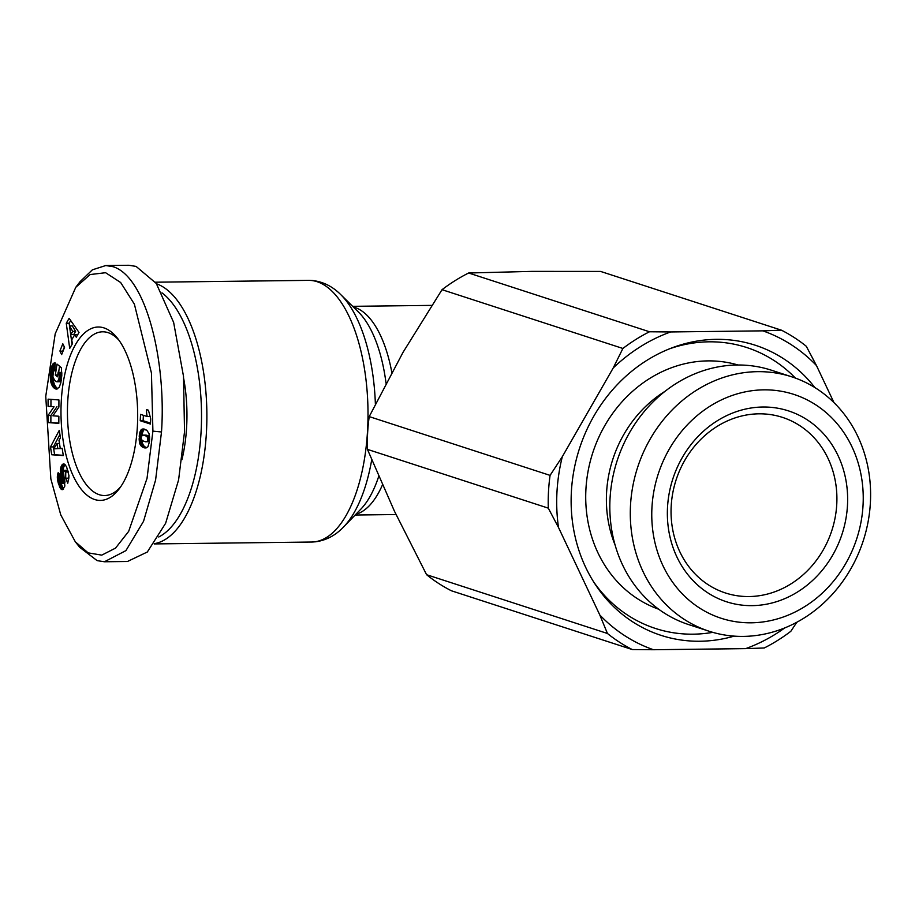 <?xml version="1.0" encoding="UTF-8"?>
<svg xmlns="http://www.w3.org/2000/svg" width="915" height="915" viewBox="0 0 915 915"><rect width="100%" height="100%" fill="white"/><g stroke="black" fill="none" stroke-linecap="round" stroke-linejoin="round"><path stroke-width="1.37" d="M152.908 431.137L147.029 478.396L128.672 531.363L115.53 548.119L101.759 555.13L88.149 552.866L75.316 541.794L60.767 514.905L50.851 478.911L45.75 396.309L55.197 333.815L75.773 287.31L90.116 274.557L105.591 272.704L120.666 282.518L134.379 304.146L151.444 373.034L152.908 431.137L161.498 431.983L155.596 480.009L143.552 521.287L125.915 550.624L104.436 561.764L97.127 560.632L79.742 547.33L75.316 541.794M758.924 413.82A92.312 81.881 -72 0 1 782.508 417.389A92.312 81.881 -72 0 1 835.166 517.467A92.312 81.881 -72 0 1 749.03 596.546A92.312 81.881 -72 0 1 725.446 592.977A92.312 81.881 -72 0 1 672.788 492.899A92.312 81.881 -72 0 1 758.924 413.82M762.881 407.015A100.341 89.007 -72 0 1 847.484 505.252A100.341 89.007 -72 0 1 752.119 605.639A100.341 89.007 -72 0 1 667.515 507.402A100.341 89.007 -72 0 1 762.881 407.015M763.808 389.847A117.692 104.401 108 0 0 651.949 507.585A117.692 104.401 108 0 0 751.192 622.806A117.692 104.401 108 0 0 863.051 505.069A117.692 104.401 108 0 0 763.808 389.847M757.62 371.662A133.75 118.641 108 0 0 632.814 486.231A133.75 118.641 108 0 0 709.114 631.236A133.75 118.641 108 0 0 743.277 636.405A133.75 118.641 108 0 0 868.083 521.836A133.75 118.641 108 0 0 791.784 376.831A133.75 118.641 108 0 0 757.62 371.662M791.784 376.831L771.311 370.175A133.75 118.641 108 0 0 737.147 365.005A133.75 118.641 108 0 0 612.341 479.574A133.75 118.641 108 0 0 688.64 624.579L709.114 631.236M665.011 391.334A117.2 103.955 108 0 0 615.086 544.985M738.05 365.005A128.432 113.929 108 0 0 707.981 360.887A128.432 113.929 108 0 0 588.448 469.315A128.432 113.929 108 0 0 658.686 609.218M734.105 636.131A152.519 135.283 -72 0 1 699.975 641.243A152.519 135.283 -72 0 1 595.482 584.742A152.519 135.283 -72 0 1 672.525 347.654A152.519 135.283 -72 0 1 716.331 339.339A152.519 135.283 -72 0 1 814.876 387.571M669.551 348.809A147.704 131.017 -72 0 1 709.022 341.821A147.704 131.017 -72 0 1 795.398 378.078M712.774 632.356A147.704 131.017 -72 0 1 693.181 634.175A147.704 131.017 -72 0 1 593.755 582.054M156.522 283.799A130.845 57.874 89.3 0 1 206.458 431.8A130.845 57.874 89.3 0 1 154.441 543.624M183.709 378.696A93.913 41.541 89.3 0 1 186.649 426.573A93.913 41.541 89.3 0 1 181.936 459.696M137.399 426.093A86.696 38.339 89.3 0 1 119.144 488.907A86.696 38.339 89.3 0 1 78.484 485.442A86.696 38.339 89.3 0 1 61.259 401.353A86.696 38.339 89.3 0 1 117.337 338.081A86.696 38.339 89.3 0 1 137.399 426.093M118.996 340.277A81.881 36.211 -90.7 0 0 102.674 331.802A81.881 36.211 -90.7 0 0 67.699 401.982A81.881 36.211 -90.7 0 0 104.63 495.541A81.881 36.211 -90.7 0 0 120.746 486.677M146.583 410.103A9.436 4.175 89.3 0 1 146.617 409.623L148.447 410.217L150.723 418.864L150.449 424.068L140.224 420.74L140.567 414.392L147.269 416.565A9.436 4.175 89.3 0 1 146.583 410.103M833.954 402.589L816.477 365.577A168.566 149.522 108 0 0 762.847 330.853L670.661 331.951A168.566 149.522 108 0 0 613.199 368.002L562.325 456.665A168.566 149.522 108 0 0 558.493 527.452L599.817 615.006A168.566 149.522 108 0 0 653.447 649.73L745.645 648.632A168.566 149.522 108 0 0 784.704 627.953M762.847 330.853L781.456 330.189L600.583 271.423L532.038 271.378L468.629 273.002L649.49 331.768L670.661 331.951M816.477 365.577L806.287 346.27A176.595 156.648 108 0 0 781.456 330.189M796.816 622.257L790.846 631.281A176.595 156.648 108 0 1 764.242 647.98L745.645 648.632M653.447 649.73L632.288 649.558L451.415 590.781A176.595 156.648 -72 0 1 426.584 574.7L607.446 633.477A176.595 156.648 108 0 0 632.288 649.558M599.817 615.006L607.446 633.477M558.493 527.452L548.302 508.145L367.43 449.368L394.445 511.199L426.584 574.7M562.325 456.665L550.075 475.377A176.595 156.648 108 0 0 548.302 508.145M613.199 368.002L622.886 348.466L442.025 289.689L403.046 352.309L369.214 416.6L550.075 475.377M649.49 331.768A176.595 156.648 108 0 0 622.886 348.466M468.629 273.002A176.595 156.648 108 0 0 442.025 289.689M367.43 449.368A176.595 156.648 -72 0 1 369.214 416.6M161.978 292.846A126.83 56.09 89.3 0 1 201.494 419.722A126.83 56.09 89.3 0 1 158.741 536.991M75.773 287.31L80.062 281.671L92.392 269.822L105.751 265.544L128.786 265.27L136.083 266.402L156.293 283.467L173.633 322.412L183.503 376.317L184.533 431.708L178.597 479.918L165.626 523.277L147.315 552.008L127.471 561.49L104.436 561.764M105.751 265.544L113.048 266.677C146.572 277.051 166.381 361.985 161.498 431.983M59.544 486.7L57.416 479.071L58.171 472.62L60.55 477.39L60.447 482.251L61.682 483.44L60.424 471.339L60.813 467.439L62.014 464.877L63.455 463.951L64.942 464.465L66.646 467.027L68.957 475.663L67.79 483.246L65.697 478.179L65.766 471.957L64.313 470.39L63.604 472.46L64.851 486.059L62.62 489.639L61.008 489.045L59.544 486.7L62.426 486.666L62.803 487.443L59.921 487.478M64.976 470.504L67.699 470.367L64.313 470.39M48.015 415.513L54.054 406.729L48.06 406.294L48.095 399.157L58.926 399.935L58.892 407.072L52.898 415.81L58.857 416.234L58.823 423.359L47.992 422.581L48.015 415.513L50.897 415.479L50.863 422.547L47.992 422.581M59.91 351.005L62.815 343.777L64.553 347.368L61.648 354.597L59.91 351.005L62.952 351.326M69.14 318.317L79.022 332.454L76.254 337.189L74.721 334.673L71.725 339.82L72.411 343.766L69.712 348.398L66.257 323.247L69.14 318.317M50.314 374.887L51.926 365.817L53.356 363.484L55.289 362.992L54.774 370.289L53.333 371.696L52.91 376.625L54.545 380.32L56.33 381.647L57.668 381.555L59.063 378.33L59.143 372.874L58.183 372.073L57.451 376.808L55.312 375.036L57.005 364.079L61.374 367.716L61.797 375.39L60.848 382.745L59.235 387.239L56.673 389.058L53.116 387.045L50.851 382.207L50.314 374.887L52.83 374.853M50.485 446.932L59.269 430.336L60.47 437.839L58.972 440.309L60.276 448.442L62.14 448.27L63.307 455.59L51.732 454.755L50.485 446.932L53.367 446.897L54.614 454.721L51.732 454.755M147.887 446.84L145.817 447.95L143.3 447.492L141.185 446.04L139.766 443.603L139.423 434.259L140.533 430.633L142.1 429.169L146.755 430.142L149.076 433.699L149.477 441.625L147.887 446.84M58.789 484.744L61.671 484.71L62.048 485.751L59.178 485.785M62.048 485.751L62.426 486.666M62.803 487.443L63.158 488.084L60.276 488.118M63.158 488.084L63.512 488.599L60.642 488.633M63.581 489.022L61.008 489.045M63.124 489.422L61.499 489.445M62.563 489.651L61.98 489.662M68.053 471.019L65.377 471.053M68.305 471.923L65.766 471.957M69.014 476.978L68.579 478.145L65.697 478.179M68.579 478.145L68.877 478.877M64.336 464.088L62.952 464.099M64.839 464.397L62.472 464.42M65.114 464.637L62.014 464.877M64.896 464.843L61.602 465.518M64.473 465.483L61.465 465.746M64.347 465.712L63.993 466.501L61.111 466.536M63.993 466.501L63.695 467.405L60.813 467.439M63.695 467.405L63.478 468.434L60.596 468.469M63.478 468.434L63.387 469.075L60.504 469.109M63.387 469.075L63.307 470.15L60.436 470.184M63.307 470.15L63.307 471.305L60.424 471.339M63.307 471.305L63.375 472.552L60.504 472.586M63.375 472.552L60.539 472.918M63.41 472.883L63.512 473.73L60.63 473.764M63.512 473.73L63.65 474.679L60.767 474.713M63.65 474.679L63.821 475.743L60.95 475.777M63.821 475.743L64.039 476.898L61.156 476.932M64.039 476.898L64.279 478.156L61.408 478.19M64.279 478.156L64.691 480.089L61.808 480.123M64.691 480.089L64.896 481.313L62.014 481.347M64.896 481.313L64.942 482.125L62.06 482.159M64.942 482.125L62.06 482.274M64.942 482.239L64.725 483.2L61.843 483.234M64.725 483.2L61.682 483.44M64.565 483.406L61.191 483.509M59.075 473.558L57.839 473.57M59.452 474.53L57.588 474.542M59.83 475.514L57.428 475.548M60.207 476.509L57.325 476.566M60.207 476.532L60.196 477.561L57.313 477.596M60.196 477.561L57.325 478.122M60.104 479.037L57.416 479.071M60.047 480.043L57.542 480.066M60.161 481.061L57.748 481.096M60.413 482.125L57.988 482.148M60.928 483.223L58.297 483.257M61.271 483.509L61.545 484.344L58.663 484.378M48.06 406.294L54.054 406.729M56.936 406.695L50.897 415.479M50.863 422.547L58.823 423.119M50.966 399.375L50.943 406.26M64.382 347.002L62.78 350.971M70.695 320.547L69.14 323.212L66.257 323.247M69.14 323.212L69.506 325.912M70.009 329.549L72.045 344.395M77.672 334.753L74.721 334.673M50.554 372.508L53.116 372.474M52.91 373.709L50.416 373.732M52.841 375.951L50.245 375.985M52.979 376.98L50.234 377.014M53.127 377.701L50.256 377.964M53.139 377.929L53.207 378.97L50.325 379.004M53.207 378.97L53.333 380.08L50.451 380.114M53.333 380.08L53.505 381.155L50.634 381.189M53.505 381.155L53.733 382.173L50.851 382.207M53.733 382.173L53.996 383.122L51.114 383.156M53.996 383.122L54.317 384.037L51.434 384.071M54.317 384.037L51.537 384.334M54.42 384.3L54.763 385.066L51.88 385.101M54.763 385.066L55.14 385.775L52.258 385.81M55.14 385.775L55.552 386.427L52.67 386.462M55.552 386.427L55.998 387.011L53.116 387.045M55.998 387.011L56.478 387.548L53.596 387.583M56.478 387.548L54.111 388.051M56.993 388.017L54.157 388.086M57.027 388.051L54.671 388.463M57.759 388.726L55.186 388.761M57.279 388.944L55.689 388.955M56.776 389.047L56.181 389.047M57.725 375.001L55.312 375.036M59.555 366.194L58.652 372.062M61.785 372.645L58.183 372.073M61.797 372.84L59.143 372.874M61.808 373.537L59.2 373.56M61.808 374.727L59.269 374.75M61.774 375.745L59.281 375.768M61.763 375.893L59.281 375.928M61.682 377.026L59.223 377.049M61.568 378.147L59.086 378.181M61.557 378.295L59.063 378.33M61.419 379.393L58.834 379.416M61.294 380.274L58.537 380.308M61.236 380.629L58.194 380.995M61.065 380.96L57.771 381.486M60.653 381.452L57.668 381.555M60.55 381.521L57.279 381.749M60.15 381.715L56.833 381.772M55.289 362.992L54.294 363.003M55.277 363.163L53.802 363.175M55.255 363.461L53.356 363.484M55.232 363.701L53.104 363.724M55.197 364.25L52.67 364.284M51.926 365.817L54.809 365.783L55.152 364.971L52.281 364.982M54.809 365.783L51.846 366.023M54.728 365.989L54.5 366.732L51.617 366.766M54.5 366.732L54.282 367.636L51.4 367.67M54.282 367.636L54.054 368.676L51.171 368.711M54.054 368.676L53.825 369.877L50.954 369.912M53.55 371.227L50.737 371.261M53.825 369.877L53.653 370.998M59.932 434.488L53.367 446.897M54.614 454.721L63.272 455.338M62.163 448.419L60.276 448.442M143.815 428.998L142.774 429.009M143.918 429.009L142.683 429.021M144.559 429.135L142.1 429.169M144.833 429.215L141.608 429.421M144.478 429.387L141.185 429.776M144.067 429.741L140.979 430.004M143.849 429.97L140.533 430.633M143.415 430.599L143.037 431.365L140.155 431.4M143.037 431.365L142.717 432.246L139.835 432.28M142.717 432.246L139.823 432.338M142.706 432.303L142.477 433.207L139.595 433.241M142.477 433.207L142.294 434.225L139.423 434.259M141.905 435.403L139.274 435.437M142.294 434.225L142.168 435.266M149.534 436.478L146.755 435.231L142.729 435.128L141.162 436.752L139.183 436.764M141.15 436.867L139.183 436.89M141.139 438.239L139.126 438.262M141.482 439.509L139.149 439.543M142.077 440.355L139.217 440.721M142.088 440.687L142.225 441.739L139.343 441.773M142.225 441.739L142.408 442.711L139.526 442.746M142.408 442.711L142.649 443.569L139.766 443.603M142.649 443.569L142.946 444.324L140.064 444.358M142.946 444.324L140.098 444.438M142.98 444.404L143.289 444.987L140.407 445.022M143.289 444.987L143.655 445.514L140.784 445.548M143.655 445.514L141.185 446.04M144.067 446.005L141.642 446.474M144.524 446.44L142.145 446.863M145.028 446.829L142.706 447.206M145.588 447.172L143.3 447.492M146.183 447.458L143.952 447.732M146.537 447.801L144.25 447.835M145.965 447.927L144.776 447.938M149.591 416.542L147.269 416.565M143.403 415.307L143.106 420.706L140.224 420.74M143.106 420.706L150.495 423.107M70.855 334.593L73.738 334.558L75.613 331.344L72.274 325.889L69.403 325.923L70.855 334.593L72.731 331.379L69.403 325.923M59.486 443.466L57.016 443.5L53.756 448.876L60.687 448.442M141.162 436.752L141.299 439.131L142.557 440.744L145.508 441.773L149.465 441.682M75.613 331.344L72.731 331.379M60.71 448.556L57.828 448.59L57.016 443.5M53.756 448.876L57.828 448.59M146.137 435.128L142.729 435.128M146.755 435.231L143.255 435.163M147.452 435.426L143.872 435.266M147.521 435.449L144.57 435.46M148.207 435.712L144.639 435.483M148.802 435.998L145.336 435.746M149.305 436.295L145.931 436.032M149.545 436.615L146.423 436.329M149.568 436.97L146.835 436.649M149.591 437.473L147.143 437.004M149.614 438.376L147.67 438.399L147.418 437.496M149.603 439.463L147.715 439.486L147.67 438.399M149.568 440.149L147.635 440.172L147.715 439.486M149.522 440.973L147.361 441.007L147.635 440.172M149.477 441.545L146.903 441.579L147.361 441.007M149.477 441.59L146.903 441.579M149.362 441.728L146.823 441.625M155.39 282.197L308.561 280.367A130.845 57.874 89.3 0 1 367.59 429.878A130.845 57.874 89.3 0 1 311.695 542.035L315.492 541.806C326.129 540.388 335.485 535.447 343.56 526.983A127.174 56.25 89.3 0 0 371.707 459.822M353.362 307.028A104.356 46.15 89.3 0 1 354.86 307.451A104.356 46.15 89.3 0 1 391.826 372.428M308.561 280.367L312.37 280.505C323.041 281.671 332.511 286.384 340.78 294.653L358.36 311.935A108.027 47.774 89.3 0 1 386.038 383.271M382.447 484.916A104.356 46.15 89.3 0 1 355.844 514.322M378.719 476.383A108.027 47.774 89.3 0 1 360.716 509.289L343.56 526.983M340.78 294.653A127.174 56.25 89.3 0 1 375.379 404.041M64.565 479.54L61.694 479.574M431.708 305.381L352.664 306.331M396.023 514.539L355.157 515.019M311.695 542.035L154.223 543.922M67.447 470.276L64.565 470.31"/></g></svg>
